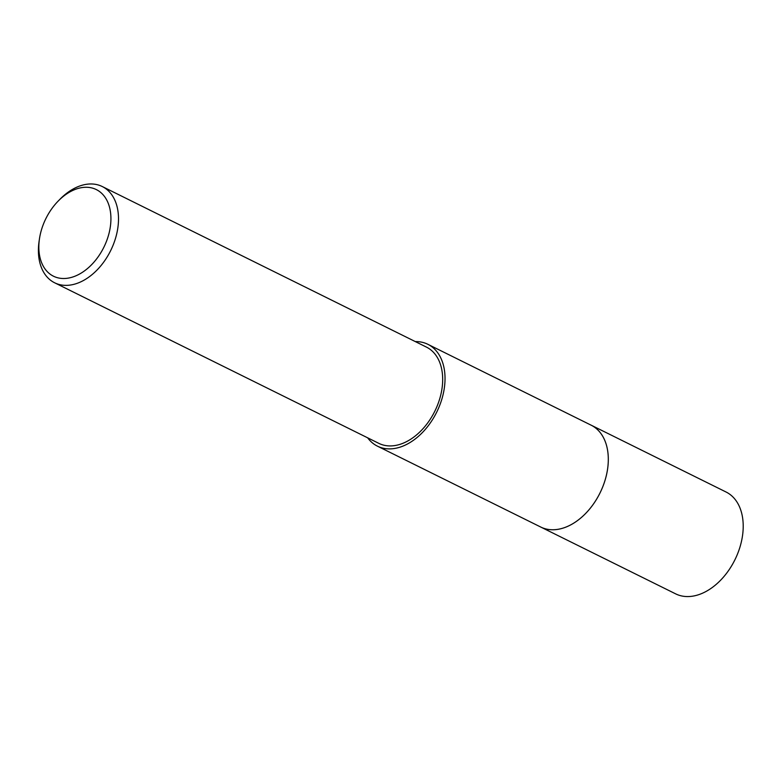 <?xml version="1.0" encoding="UTF-8"?>
<svg xmlns="http://www.w3.org/2000/svg" width="782" height="782" viewBox="0 0 782 782"><rect width="100%" height="100%" fill="white"/><g stroke="black" fill="none" stroke-linecap="round" stroke-linejoin="round"><path stroke-width="1.17" d="M590.537 424.88A56.832 38.025 116.3 0 1 591.153 425.173A56.822 38.025 116.3 0 1 606.206 476.043A56.822 38.025 116.3 0 1 540.694 527.019A56.832 38.025 116.3 0 1 540.098 526.726M590.713 424.968A56.832 38.025 116.3 0 1 606.216 476.043A56.832 38.025 116.3 0 1 540.274 526.814M415.31 341.587A56.822 38.025 116.3 0 1 427.862 344.305A56.822 38.025 116.3 0 1 442.935 395.174A56.822 38.025 116.3 0 1 377.423 446.151A56.822 38.025 116.3 0 1 367.657 437.822M58.122 201.13L59.833 199.371A53.694 35.923 116.3 0 1 102.286 186.546A53.694 35.923 116.3 0 1 116.528 234.61A53.694 35.923 116.3 0 1 54.623 282.781A53.694 35.923 116.3 0 1 39.1 241.237L39.462 238.813A48.328 32.336 116.3 0 1 40.615 232.948A48.328 32.336 116.3 0 1 58.122 201.13A48.328 32.336 116.3 0 1 98.151 190.603A48.328 32.336 116.3 0 1 109.148 232.84A48.328 32.336 116.3 0 1 65.903 278.412A48.328 32.336 116.3 0 1 39.462 238.813M102.286 186.546L426.473 347.12A53.694 35.923 116.3 0 1 440.706 395.174A53.694 35.923 116.3 0 1 378.811 443.345L54.623 282.781M540.704 527.029A56.832 38.025 116.3 0 0 552.747 529.756A56.832 38.025 116.3 0 0 603.596 484.625A56.832 38.025 116.3 0 0 591.153 425.173L726.058 492.005A56.822 38.025 116.3 0 1 738.501 551.437A56.822 38.025 116.3 0 1 687.661 596.568A56.822 38.025 116.3 0 1 675.619 593.841L377.423 446.151M591.143 425.183L427.862 344.305"/></g></svg>
